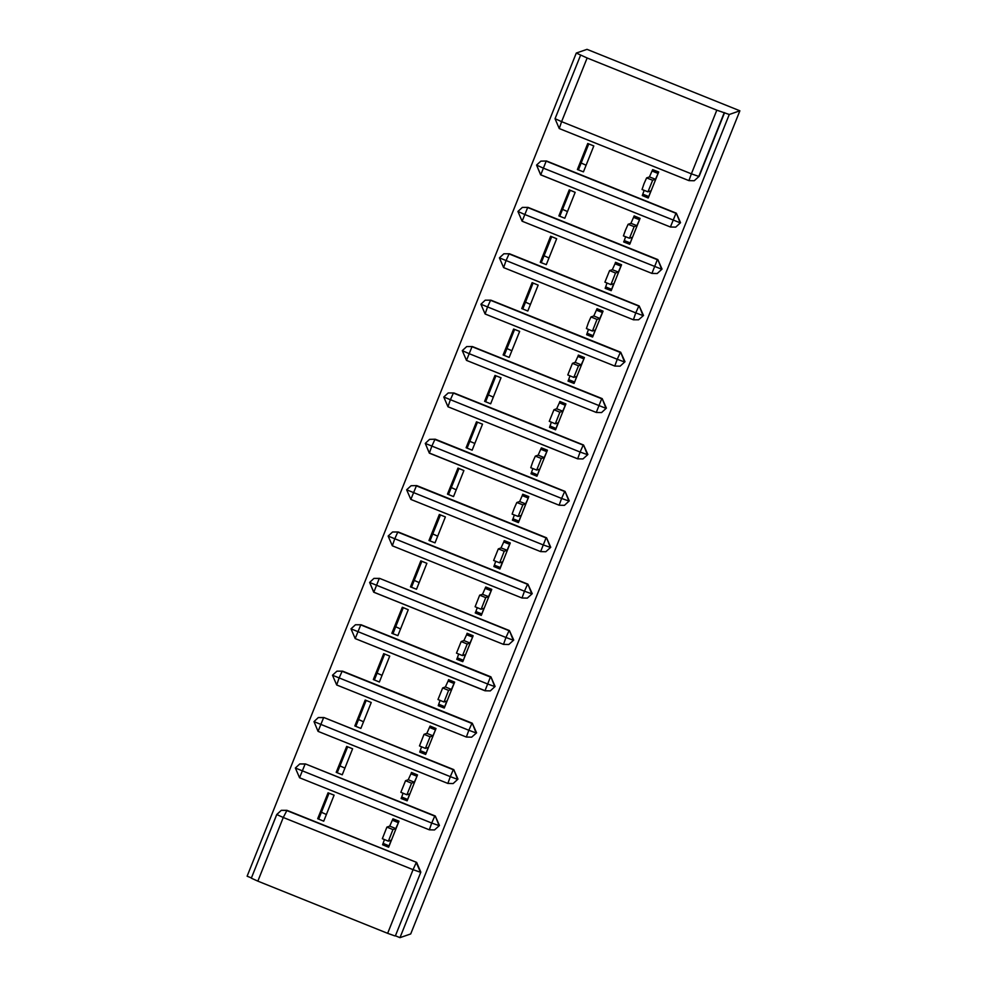 <?xml version="1.0" encoding="UTF-8"?>
<svg xmlns="http://www.w3.org/2000/svg" width="987" height="987" viewBox="0 0 987 987"><rect width="100%" height="100%" fill="white"/><g stroke="black" fill="none" stroke-linecap="round" stroke-linejoin="round"><path stroke-width="1.48" d="M716.846 110.149L587.105 58.023L561.652 121.672L691.393 173.798L716.846 110.149L729.245 114.517L739.892 110.778L586.981 49.35L576.334 53.088L247.108 876.222L251.426 877.949M641.994 189.455L648.015 191.873L641.994 189.455L644.042 183.668L646.645 177.87L652.666 180.288L648.027 191.873L650.815 190.898L648.817 196.586L642.796 194.168L642.241 195.562L643.808 194.575M577.37 169.493L587.758 143.522L593.779 145.94L583.391 171.911L577.37 169.493L578.74 169.011L588.77 143.929M623.451 235.831L629.472 238.249L623.451 235.831L625.487 230.045L628.102 224.234L634.123 226.652L629.484 238.249L632.26 237.275L630.274 242.962L624.253 240.544L623.698 241.926L625.264 240.939M558.827 215.869L569.215 189.899L575.236 192.317L564.848 218.287L558.827 215.869L560.184 215.388L570.227 190.306M610.916 284.614L604.895 282.208L609.547 270.611L615.567 273.029L610.941 284.626L613.717 283.651L611.73 289.327L605.697 286.909L605.142 288.303L606.709 287.316M540.271 262.246L550.66 236.275L556.68 238.694L546.304 264.664L540.271 262.246L541.641 261.765L551.671 236.683M586.352 328.585L592.373 331.003L586.352 328.585L588.4 322.786L591.003 316.987L597.024 319.406L592.385 331.003L595.173 330.028L593.175 335.703L587.154 333.285L586.599 334.679L588.166 333.692M521.728 308.61L532.116 282.652L538.137 285.07L527.749 311.041L521.728 308.61L523.085 308.141L533.128 283.047M573.817 377.367L567.809 374.949L572.448 363.364L578.481 365.782L573.829 377.379L576.618 376.392L574.631 382.08L568.611 379.662L568.043 381.056L569.61 380.069M503.173 354.987L513.561 329.016L519.594 331.435L509.206 357.405L503.173 354.987L504.542 354.506L514.572 329.424M549.253 421.326L555.274 423.744L549.253 421.326L553.904 409.728L559.925 412.159L555.274 423.744L558.074 422.769L556.076 428.457L550.055 426.039L549.5 427.42L551.067 426.446M484.629 401.364L495.018 375.393L501.038 377.811L490.65 403.782L484.629 401.364L485.999 400.882L496.029 375.8M530.71 467.702L536.731 470.12L530.71 467.702L532.746 461.916L535.361 456.105L541.382 458.523L536.743 470.12L539.519 469.146L537.533 474.833L531.512 472.403L530.957 473.797L532.524 472.81M466.086 447.74L476.474 421.77L482.495 424.188L472.107 450.158L466.086 447.74L467.443 447.259L477.486 422.177M512.154 514.079L518.187 516.497L512.154 514.079L514.202 508.28L516.806 502.482L522.826 504.9L518.2 516.497L520.976 515.522L518.989 521.198L512.956 518.78L512.401 520.174L513.968 519.187M447.53 494.117L457.919 468.146L463.939 470.565L453.564 496.535L447.53 494.117L448.9 493.636L458.93 468.554M499.632 562.861L493.611 560.443L498.262 548.858L504.283 551.277L499.632 562.874L502.432 561.899L500.434 567.574L494.413 565.156L493.858 566.55L495.425 565.563M428.987 540.481L439.375 514.511L445.396 516.941L435.008 542.899L428.987 540.481L430.344 540.012L440.387 514.918M475.068 606.82L481.088 609.238L475.068 606.82L479.707 595.223L485.74 597.653L481.101 609.238L483.877 608.263L481.89 613.951L475.87 611.533L475.302 612.915L476.869 611.94M410.432 586.858L420.82 560.887L426.853 563.306L416.465 589.276L410.432 586.858L411.801 586.377L421.831 561.295M456.512 653.197L462.533 655.615L456.512 653.197L461.163 641.599L467.184 644.017L462.545 655.615L465.333 654.64L463.335 660.328L457.314 657.897L456.759 659.291L458.326 658.304M391.888 633.235L402.277 607.264L408.297 609.682L397.909 635.653L391.888 633.235L393.258 632.753L403.288 607.671M437.969 699.573L443.977 701.979L437.969 699.573L442.62 687.976L448.641 690.394L443.99 701.991L446.778 701.017L444.792 706.692L438.771 704.274L438.216 705.668L439.783 704.681M373.345 679.611L383.733 653.641L389.754 656.059L379.366 682.029L373.345 679.611L374.702 679.13L384.745 654.048M425.434 748.356L419.413 745.938L424.065 734.353L430.085 736.771L425.459 748.368L428.235 747.393L426.248 753.069L420.215 750.651L419.66 752.045L421.227 751.058M354.789 725.976L365.178 700.005L371.198 702.436L360.823 728.394L354.789 725.976L356.159 725.507L366.189 700.412M400.87 792.314L406.891 794.732L400.87 792.314L405.521 780.729L411.542 783.147L406.903 794.732L409.691 793.758L407.693 799.445L401.672 797.027L401.117 798.421L402.684 797.434M336.246 772.352L346.634 746.382L352.655 748.8L342.267 774.77L336.246 772.352L337.603 771.871L347.646 746.789M739.892 110.778L410.666 933.912L400.019 937.65L729.245 114.517M581.133 163.028L586.068 165.236M562.578 209.404L567.525 211.6M544.034 255.769L548.969 257.977M525.491 302.145L530.426 304.354M506.936 348.522L511.871 350.73M488.392 394.899L493.327 397.095M469.837 441.263L474.784 443.471M451.293 487.64L456.228 489.848M432.75 534.016L437.685 536.225M414.195 580.393L419.13 582.601M395.651 626.77L400.586 628.966M377.096 673.134L382.043 675.342M358.552 719.511L363.487 721.719M340.009 765.887L344.944 768.096M257.878 881.157L387.62 933.283L413.072 869.633L283.331 817.507L257.878 881.157L251.315 878.233L276.767 814.596L281.246 810.302L286.514 810.413L416.674 862.391L420.832 872.138L395.38 935.787L400.019 937.65M420.832 872.138L395.38 935.787M394.96 935.935L387.62 933.283M382.327 838.691L388.335 841.109L382.327 838.691L386.966 827.094L392.999 829.512L388.347 841.109L391.136 840.134L389.149 845.822L383.129 843.404L382.561 844.786L384.128 843.799M317.691 818.729L328.079 792.758L334.112 795.177L323.724 821.147L317.691 818.729L319.06 818.248L329.09 793.166M321.454 812.264L326.389 814.46M576.334 53.088L587.105 58.023M382.561 844.786L388.594 847.204L398.982 821.246L392.949 818.815L392.394 820.209L394.134 819.296M286.933 810.265L283.331 817.507L276.767 814.583L281.246 810.302L286.933 810.265L416.674 862.391M724.606 112.654L699.154 176.303L694.268 180.732L699.154 176.303M670.432 226.973L540.691 174.859L536.533 165.125L540.913 161.066L546.601 161.029L676.342 213.155L680.598 222.68L675.713 227.109L680.598 222.68M642.241 195.562L648.262 197.98L658.65 172.009L652.629 169.591L652.074 170.973L653.813 170.06M651.876 273.35L522.16 221.236L517.99 211.489L522.37 207.43L528.057 207.406L657.798 259.532L662.055 269.044L657.169 273.473L662.055 269.044M623.698 241.926L629.718 244.344L640.107 218.386L634.086 215.956L633.518 217.35L635.27 216.437M509.502 253.782L503.826 253.807L499.434 257.866L635.739 312.916L633.346 319.739L638.614 319.85L633.358 319.739L503.592 267.6L499.434 257.866L503.826 253.807L509.502 253.782L639.255 305.908L643.512 315.421L638.614 319.85L643.512 315.421M605.142 288.303L611.163 290.721L621.551 264.75L615.53 262.332L614.975 263.726L616.715 262.813M490.958 300.159L485.271 300.184L480.891 304.243L617.196 359.293L614.79 366.103L620.07 366.226L614.79 366.103L485.049 313.977L480.891 304.243L485.271 300.184L490.958 300.159L620.7 352.285L624.956 361.797L620.07 366.226L624.956 361.797M586.599 334.679L592.619 337.098L603.008 311.127L596.987 308.709L596.432 310.103L598.171 309.19M596.234 412.467L466.493 360.354L462.335 350.619L466.728 346.56L472.403 346.523L602.156 398.662L606.413 408.174L601.527 412.603L606.413 408.174M568.043 381.056L574.076 383.474L584.464 357.504L578.431 355.086L577.876 356.467L579.616 355.554M453.86 392.9L448.172 392.937L443.792 396.996L580.097 452.034L577.703 458.856L582.972 458.98L577.716 458.856L447.95 406.718L443.792 396.996L448.172 392.937L453.86 392.9L583.601 445.026L587.857 454.551L582.972 458.98L587.857 454.551M549.5 427.42L555.521 429.851L565.909 403.88L559.888 401.45L559.333 402.844L561.072 401.931M435.316 439.277L429.629 439.301L425.249 443.36L561.554 498.41L559.148 505.233L564.428 505.344L559.16 505.233L429.407 453.095L425.249 443.36L429.629 439.301L435.316 439.277L565.058 491.403L569.314 500.915L564.428 505.344L569.314 500.915M530.957 473.797L536.977 476.215L547.366 450.245L541.345 447.827L540.777 449.221L542.529 448.308M540.592 551.597L410.851 499.471L406.693 489.737L411.085 485.678L416.761 485.653L546.514 537.779L550.771 547.291L545.873 551.721L550.771 547.291M512.401 520.174L518.422 522.592L528.81 496.621L522.789 494.203L522.234 495.597L523.974 494.684M398.217 532.03L392.53 532.055L388.15 536.114L524.455 591.164L522.049 597.974L527.329 598.097L522.049 597.974L392.308 545.848L388.15 536.114L392.53 532.055L398.217 532.03L527.959 584.156L532.215 593.668L527.329 598.097L532.215 593.668M493.858 566.55L499.878 568.968L510.267 542.998L504.246 540.58L503.691 541.974L505.43 541.049M369.607 582.478L505.912 637.528L503.506 644.351L508.786 644.474L503.518 644.351L373.752 592.212L369.607 582.478L373.987 578.431L379.662 578.394L509.415 630.52L513.672 640.045L508.786 644.474L513.672 640.045M475.302 612.915L481.335 615.345L491.723 589.375L485.69 586.957L485.135 588.338L486.875 587.425M484.95 690.715L355.209 638.589L351.051 628.855L355.431 624.796L361.119 624.771L490.86 676.897L495.116 686.409L490.231 690.838L495.116 686.409M456.759 659.291L462.78 661.709L473.168 635.739L467.147 633.321L466.592 634.715L468.332 633.802M342.575 671.148L336.888 671.172L332.508 675.231L468.813 730.281L466.407 737.104L471.687 737.215L466.419 737.104L336.666 684.966L332.508 675.231L336.888 671.172L342.575 671.148L472.317 723.274L476.573 732.786L471.687 737.215L476.573 732.786M438.216 705.668L444.236 708.086L454.625 682.116L448.604 679.698L448.036 681.092L449.788 680.179M313.965 721.596L450.257 776.658L447.864 783.468L453.132 783.592L447.851 783.468L318.11 731.342L313.965 721.596L318.345 717.549L324.02 717.524L453.773 769.65L458.03 779.162L453.132 783.592L458.03 779.162M419.66 752.045L425.681 754.463L436.069 728.492L430.048 726.074L429.493 727.468L431.233 726.543M295.421 767.972L431.714 823.022L429.308 829.845L434.588 829.968L429.32 829.845L299.567 777.719L295.421 767.972L299.789 763.926L305.476 763.889L435.218 816.015L439.474 825.539L434.588 829.968L439.474 825.539M401.117 798.421L407.137 800.839L417.526 774.869L411.505 772.451L410.95 773.833L412.689 772.92M305.476 763.889L434.798 816.163L431.714 823.022L439.055 825.687L435.218 816.015M295.409 767.985L299.567 777.719L305.057 764.037L299.789 763.926L295.409 767.985M324.02 717.524L453.341 769.786L450.257 776.658L457.61 779.311L453.773 769.65M313.952 721.608L318.122 731.355L323.6 717.672L318.345 717.549L313.952 721.608M466.407 737.104L336.666 684.978L339.072 678.155L342.156 671.296L471.897 723.422L468.813 730.281L476.153 732.934L472.317 723.274M361.119 624.771L355.431 624.796L351.051 628.855L487.356 683.905L494.697 686.557L490.86 676.897M379.662 578.394L508.984 630.668L505.912 637.528L513.252 640.193L509.415 630.52M369.594 582.49L373.765 592.225L379.255 578.542L373.987 578.431L369.594 582.49M522.049 597.974L392.308 545.848L394.714 539.038L397.798 532.166L527.539 584.292L524.455 591.164L531.796 593.816L527.959 584.156M416.761 485.653L411.085 485.678L406.693 489.737L542.998 544.787L550.351 547.44L546.514 537.779M559.148 505.233L429.407 453.107L431.812 446.284L434.897 439.425L564.638 491.551L561.554 498.41L568.894 501.063L565.058 491.403M577.703 458.856L447.962 406.73L450.356 399.908L453.44 393.048L583.181 445.174L580.097 452.034L587.438 454.686L583.601 445.026M472.403 346.523L466.728 346.56L462.335 350.619L468.911 353.543L605.993 408.322L602.156 398.662M614.79 366.103L485.049 313.989L487.455 307.167L490.539 300.307L620.28 352.433L617.196 359.293L624.537 361.945L620.7 352.285M633.346 319.739L503.604 267.613L506.01 260.79L509.082 253.93L638.823 306.056L635.739 312.916L643.092 315.569L639.255 305.908M528.057 207.406L522.37 207.43L517.99 211.502L524.553 214.413L661.635 269.192L657.798 259.532M546.601 161.029L540.913 161.066L536.533 165.125L543.097 168.049L680.179 222.828L676.342 213.155M384.313 843.873L389.001 846.167M386.966 827.094L389.754 826.119L392.394 820.209L398.415 822.627L395.775 828.537L389.754 826.119M383.129 843.404L384.474 839.555M398.834 821.591L393.998 819.654M392.999 829.512L395.775 828.537M402.856 797.496L407.557 799.803M405.521 780.729L408.297 779.755L410.95 773.833L416.97 776.263L414.318 782.173L408.297 779.755M401.672 797.027L403.017 793.178M417.39 775.214L412.541 773.277M411.542 783.147L414.318 782.173M425.446 748.368L419.413 745.938M421.4 751.132L426.1 753.426M424.065 734.353L426.853 733.378L429.493 727.468L435.514 729.886L432.874 735.796L426.853 733.378M420.215 750.651L421.56 746.801M435.933 728.85L431.097 726.901M430.085 736.771L432.874 735.796M439.955 704.755L444.656 707.05M442.62 687.976L445.396 687.001L448.036 681.092L454.069 683.51L451.417 689.419L445.396 687.001M438.771 704.274L440.116 700.437M454.476 682.473L449.64 680.524M448.641 690.394L451.417 689.419M458.499 658.378L463.199 660.673M461.163 641.599L463.939 640.625L466.592 634.715L472.613 637.133L469.972 643.043L463.939 640.625M457.314 657.897L458.659 654.06M473.032 636.097L468.196 634.16M467.184 644.017L469.972 643.043M477.054 612.002L481.742 614.309M479.707 595.223L482.495 594.248L485.135 588.338L491.156 590.757L488.516 596.679L482.495 594.248M475.87 611.533L477.214 607.684M491.575 589.72L486.739 587.783M485.74 597.653L488.516 596.679M495.597 565.637L500.298 567.932M498.262 548.858L501.038 547.884L503.691 541.974L509.711 544.392L507.059 550.302L501.038 547.884M494.413 565.156L495.758 561.307M510.131 543.356L505.282 541.407M504.283 551.277L507.059 550.302M514.141 519.261L518.841 521.555M516.806 502.482L519.594 501.507L522.234 495.597L528.255 498.016L525.615 503.925L519.594 501.507M512.956 518.78L514.301 514.943M528.674 496.979L523.838 495.03M522.826 504.9L525.615 503.925M532.696 472.884L537.397 475.179M535.361 456.105L538.137 455.13L540.777 449.221L546.81 451.639L544.158 457.549L538.137 455.13M531.512 472.403L532.857 468.566M547.217 450.603L542.381 448.666M541.382 458.523L544.158 457.549M551.24 426.507L555.94 428.802M553.904 409.728L556.68 408.754L559.333 402.844L565.354 405.262L562.713 411.184L556.68 408.754M550.055 426.039L551.4 422.189M565.773 404.226L560.937 402.289M559.925 412.159L562.713 411.184M569.795 380.131L574.483 382.438M572.448 363.364L575.236 362.389L577.876 356.467L583.897 358.898L581.257 364.808L575.236 362.389M568.611 379.662L569.955 375.813M584.316 357.862L579.48 355.912M578.481 365.782L581.257 364.808M588.338 333.766L593.039 336.061M591.003 316.987L593.779 316.013L596.432 310.103L602.452 312.521L599.8 318.431L593.779 316.013M587.154 333.285L588.499 329.448M602.872 311.485L598.023 309.536M597.024 319.406L599.8 318.431M610.928 284.626L604.895 282.208M606.882 287.39L611.582 289.685M609.547 270.611L612.335 269.636L614.975 263.726L620.996 266.145L618.355 272.054L612.335 269.636M605.697 286.909L607.042 283.072M621.415 265.108L616.579 263.159M615.567 273.029L618.355 272.054M625.437 241.013L630.138 243.308M628.102 224.234L630.878 223.259L633.518 217.35L639.551 219.768L636.899 225.678L630.878 223.259M624.253 240.544L625.598 236.695M639.958 218.732L635.122 216.795M634.123 226.652L636.899 225.678M643.98 194.636L648.681 196.944M646.645 177.87L649.421 176.895L652.074 170.973L658.095 173.404L655.454 179.313L649.421 176.895M642.796 194.168L644.141 190.318M658.514 172.355L653.678 170.418M652.666 180.288L655.454 179.313M420.413 872.286L413.072 869.633L416.255 862.539L420.413 872.286M555.089 118.736L580.541 55.112L555.076 118.748L561.652 121.672L559.247 128.495L555.089 118.761L559.247 128.495L688.975 180.609L694.268 180.732L688.988 180.609L691.393 173.798L698.734 176.451L724.187 112.802M360.699 624.919L490.44 677.045L484.962 690.727L490.231 690.838L484.962 690.727L355.221 638.601L360.699 624.919M546.082 537.927L540.605 551.597L545.873 551.721L540.605 551.597L410.863 499.484L416.341 485.801L546.095 537.927M601.725 398.797L596.247 412.48L601.527 412.603L596.247 412.48L466.506 360.354L471.983 346.671L601.737 398.797M527.638 207.554L657.379 259.68L651.889 273.362L657.169 273.473L651.889 273.362L522.148 221.236L527.638 207.554M546.181 161.177L675.922 213.303L670.444 226.985L675.713 227.109L670.444 226.985L540.703 174.859L546.181 161.177M251.315 878.233L276.767 814.583M429.308 829.845L299.567 777.719M447.864 783.468L318.122 731.355M332.508 675.231L336.666 684.978M351.051 628.855L355.221 638.601M503.506 644.351L373.765 592.225M388.15 536.114L392.308 545.848M406.693 489.737L410.863 499.484M425.249 443.36L429.407 453.107M443.792 396.996L447.962 406.73M462.335 350.619L466.506 360.354M480.891 304.243L485.049 313.989M499.434 257.866L503.604 267.613M517.99 211.502L522.148 221.236M536.533 165.125L540.703 174.859M688.988 180.609L559.247 128.495M499.632 562.874L493.611 560.443M573.829 377.379L567.809 374.949"/></g></svg>
